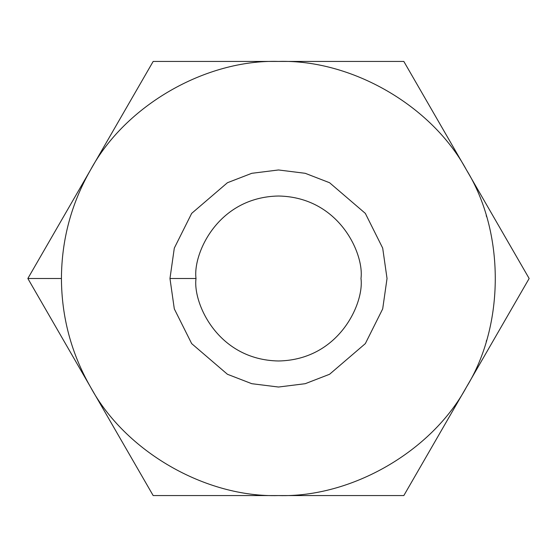 <?xml version="1.0" encoding="UTF-8"?>
<svg xmlns="http://www.w3.org/2000/svg" width="557" height="557" viewBox="0 0 557 557"><rect width="100%" height="100%" fill="white"/><g stroke="black" fill="none" stroke-linecap="round" stroke-linejoin="round"><path stroke-width="0.84" d="M486.24 341.462L486.588 340.285M90.513 387.031C71.317 353.403 61.625 317.225 61.43 278.5L27.85 278.5L90.513 387.031L27.85 278.5L153.175 61.43L403.825 61.43L529.15 278.5L403.825 495.57L153.175 495.57L90.513 387.031C125.193 451.386 205.436 497.707 278.5 495.57C351.564 497.707 431.807 451.386 466.488 387.031C504.872 324.828 504.872 232.172 466.488 169.969C431.807 105.614 351.564 59.293 278.5 61.43C205.436 59.293 125.193 105.614 90.513 169.969C71.317 203.597 61.625 239.775 61.43 278.5C61.625 317.225 71.317 353.403 90.513 387.031L153.175 495.57L278.5 495.57C205.436 497.707 125.193 451.386 90.513 387.031M196.015 278.5C192.701 302.625 217.446 359.864 278.5 360.985C339.554 359.864 364.299 302.625 360.985 278.5C364.299 254.375 339.554 197.136 278.5 196.015C217.446 197.136 192.701 254.375 196.015 278.5C192.701 254.375 217.446 197.136 278.5 196.015C339.554 197.136 364.299 254.375 360.985 278.5C364.299 302.625 339.554 359.864 278.5 360.985C217.446 359.864 192.701 302.625 196.015 278.5L169.969 278.5L174.306 248.109L191.671 213.38L227.423 182.731L251.785 173.304L278.5 169.969L305.215 173.304L329.577 182.731L365.329 213.38L382.694 248.109L387.031 278.5L382.694 308.891L365.329 343.62L329.577 374.269L305.215 383.696L278.5 387.031L251.785 383.696L227.423 374.269L191.671 343.62L174.306 308.891L169.969 278.5L174.306 308.891L191.671 343.62L227.423 374.269L251.785 383.696L278.5 387.031L305.215 383.696L329.577 374.269L365.329 343.62L382.694 308.891L387.031 278.5L382.694 248.109L365.329 213.38L329.577 182.731L305.215 173.304L278.5 169.969L251.785 173.304L227.423 182.731L191.671 213.38L174.306 248.109L169.969 278.5L196.015 278.5M529.15 278.5L466.488 169.969C504.872 232.172 504.872 324.828 466.488 387.031L529.15 278.5M278.5 61.43C351.564 59.293 431.807 105.614 466.488 169.969L403.825 61.43L153.175 61.43L90.513 169.969C125.193 105.614 205.436 59.293 278.5 61.43M27.85 278.5L61.43 278.5C61.625 239.775 71.317 203.597 90.513 169.969L27.85 278.5M403.825 495.57L466.488 387.031C431.807 451.386 351.564 497.707 278.5 495.57L403.825 495.57M486.24 215.538L486.588 216.715"/></g></svg>
